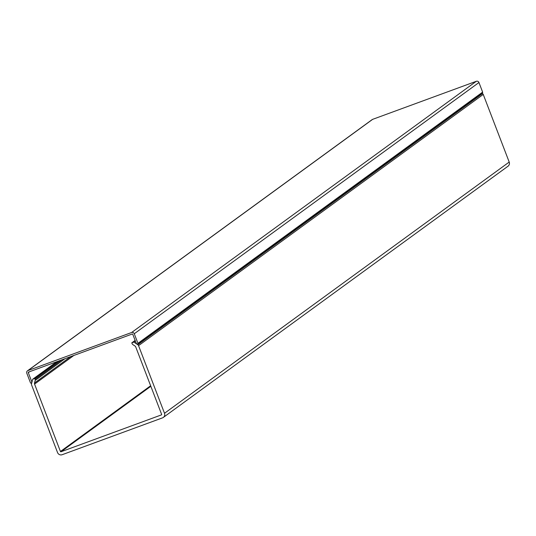 <?xml version="1.0" encoding="UTF-8"?>
<svg xmlns="http://www.w3.org/2000/svg" width="536" height="536" viewBox="0 0 536 536"><rect width="100%" height="100%" fill="white"/><g stroke="black" fill="none" stroke-linecap="round" stroke-linejoin="round"><path stroke-width="0.8" d="M28.542 372.085L132.198 334.029A0.456 0.442 53.9 0 1 132.774 334.297L136.298 343.469L137.082 344.018A0.596 0.576 -126.1 0 0 137.946 343.335L134.268 333.747A2.084 2.03 -126.1 0 0 131.615 332.508L27.959 370.564A2.084 2.03 -126.1 0 0 26.8 373.21L30.478 382.791A0.596 0.576 -126.1 0 0 31.591 382.744L31.812 381.833L28.294 372.661A0.456 0.442 53.9 0 1 28.542 372.085M27.477 370.818L372.165 119.602A2.084 2.03 53.9 0 1 372.647 119.347L476.303 81.291A2.084 2.03 53.9 0 1 478.956 82.531L482.635 92.118A0.596 0.576 53.9 0 1 482.44 92.802L137.752 344.018M34.78 378.47L32.709 379.233L31.517 383.81A1.816 1.762 -126.1 0 0 31.577 384.915L57.54 452.552A3.625 3.524 -126.1 0 0 62.156 454.709L162.488 417.872A3.625 3.524 -126.1 0 0 164.512 413.276L138.549 345.646A1.816 1.762 -126.1 0 0 137.853 344.769L133.873 342.089L131.802 342.852L132.131 343.71A1.816 1.762 -126.1 0 0 132.828 344.581L135.045 346.075A1.816 1.762 53.9 0 1 135.742 346.953L161.611 414.341A0.456 0.442 53.9 0 1 161.356 414.918L61.017 451.754A0.456 0.442 53.9 0 1 60.441 451.486L34.572 384.098A1.816 1.762 53.9 0 1 34.512 382.985L35.175 380.439A1.816 1.762 -126.1 0 0 35.108 379.327L34.78 378.47L58.772 360.989M481.958 93.157L482.541 93.552A1.816 1.762 53.9 0 1 483.238 94.423L509.2 162.06A3.625 3.524 53.9 0 1 508.021 166.207L163.333 417.423M32.709 379.233L56.702 361.746M135.353 341.01L133.873 342.089M135.126 340.427L131.802 342.852M29.627 371.689L28.294 372.661M372.647 119.347L27.959 370.564M131.615 332.508L476.303 81.291M134.268 333.747L478.956 82.531M137.946 343.335L482.635 92.118M509.2 162.06L164.512 413.276M483.238 94.423L138.549 345.646M70.705 356.608L34.512 382.985M35.175 380.439L65.003 358.698M137.853 344.769L482.541 93.552M150.844 386.288L61.017 451.754M150.636 385.752L60.441 451.486M34.572 384.098L73.901 355.428M61.801 359.877L35.108 379.327M31.785 382.778L31.376 383.073"/></g></svg>
